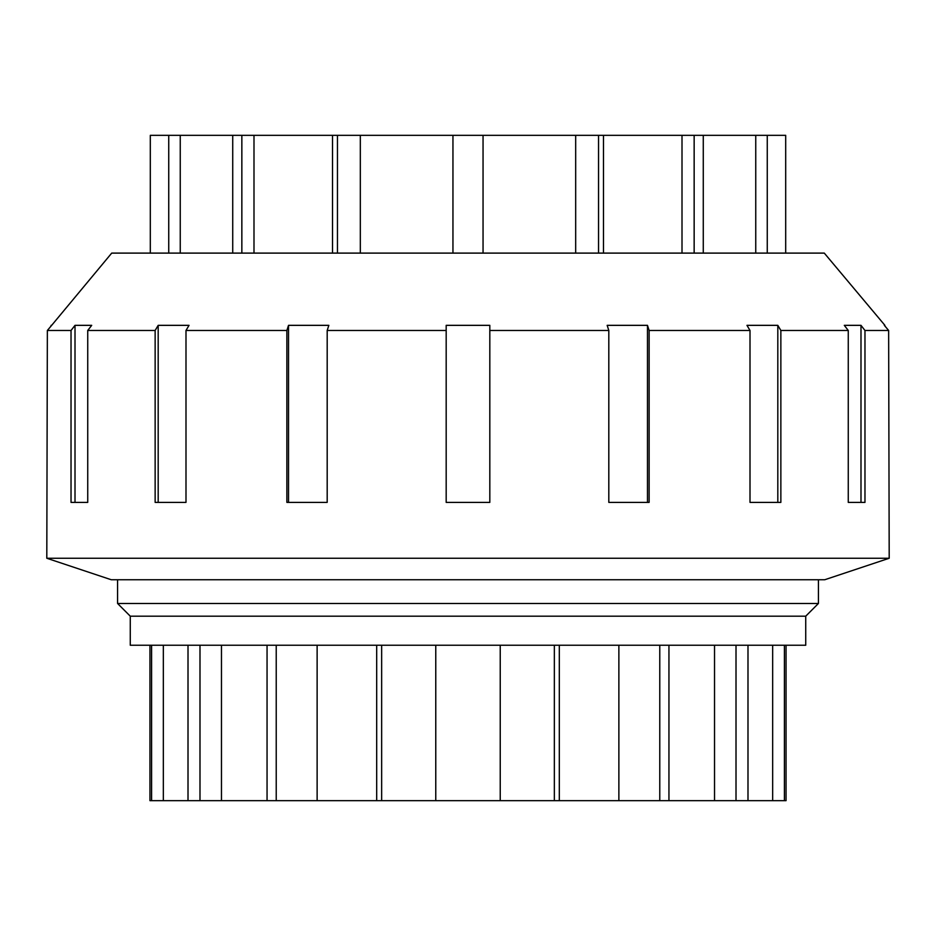 <?xml version="1.0" encoding="UTF-8"?>
<svg xmlns="http://www.w3.org/2000/svg" width="936" height="936" viewBox="0 0 936 936"><rect width="100%" height="100%" fill="white"/><g stroke="black" fill="none" stroke-linecap="round" stroke-linejoin="round"><path stroke-width="1.4" d="M575.675 253.106L575.675 135.334L603.474 135.334L603.474 253.106M598.537 135.334L598.537 253.106M682.005 253.106L682.005 135.334L703.275 135.334L703.275 253.106M694.149 135.334L694.149 253.106M755.75 253.106L755.75 135.334L767.263 135.334L767.263 253.106M785.69 253.106L785.69 135.334L767.263 135.334M168.737 253.106L168.737 135.334L150.31 135.334L150.31 253.106M168.737 135.334L180.25 135.334L180.25 253.106M232.725 253.106L232.725 135.334L241.851 135.334L241.851 253.106M241.851 135.334L253.995 135.334L253.995 253.106M332.526 253.106L332.526 135.334L337.463 135.334L337.463 253.106M337.463 135.334L360.325 135.334L360.325 253.106M755.75 135.334L703.275 135.334M682.005 135.334L603.474 135.334M575.675 135.334L483.046 135.334L483.046 253.106M452.954 253.106L452.954 135.334L360.325 135.334M332.526 135.334L253.995 135.334M232.725 135.334L180.25 135.334M452.954 135.334L483.046 135.334M786.053 645.243L786.053 800.666L772.656 800.666L772.656 645.243M784.415 800.666L784.415 645.243M772.656 800.666L736.012 800.666L736.012 645.243M747.993 800.666L747.993 645.243M736.012 800.666L659.775 800.666L659.775 645.243M668.947 800.666L668.947 645.243M714.531 800.666L714.531 645.243M659.775 800.666L554.346 800.666L554.346 645.243M559.307 800.666L559.307 645.243M618.871 800.666L618.871 645.243M554.346 800.666L435.766 800.666L435.766 645.243M500.233 800.666L500.233 645.243M381.654 645.243L381.654 800.666L317.128 800.666L317.128 645.243M376.693 800.666L376.693 645.243M276.225 645.243L276.225 800.666L221.469 800.666L221.469 645.243M267.053 800.666L267.053 645.243M199.988 645.243L199.988 800.666L163.344 800.666L163.344 645.243M188.007 800.666L188.007 645.243M163.344 800.666L151.585 800.666L151.585 645.243M151.585 800.666L149.947 800.666L149.947 645.243M221.469 800.666L199.988 800.666M317.128 800.666L276.225 800.666M435.766 800.666L381.654 800.666M818.427 579.747L818.427 603.474L117.573 603.474L117.573 579.747M818.427 603.474L805.732 616.18L130.268 616.18L117.573 603.474M805.732 616.18L805.732 645.243L130.268 645.243L130.268 616.18M647.478 325.342L649.128 330.466L649.128 502.386L608.809 502.386L608.809 330.466L607.16 325.342L647.478 325.342L647.478 502.386M777.816 325.342L780.858 330.466L780.858 502.386L750.005 502.386L750.005 330.466L746.963 325.342L777.816 325.342L777.816 502.386M860.991 325.342L864.969 330.466L864.969 502.386L848.262 502.386L848.262 330.466L844.295 325.342L860.991 325.342L860.991 502.386M889.2 558.254L46.8 558.254L111.267 579.747L824.733 579.747L889.2 558.254L888.638 330.466L884.906 326.02M884.333 325.342L888.638 330.466L864.969 330.466M71.031 330.466L75.009 325.342L91.705 325.342L87.738 330.466L87.738 502.386L71.031 502.386L71.031 330.466L47.362 330.466L51.667 325.342L47.362 330.466L46.8 558.254M884.906 325.342L824.288 253.106L111.712 253.106L51.667 325.342M75.009 325.342L75.009 502.386M158.184 325.342L189.037 325.342L185.995 330.466L185.995 502.386L155.142 502.386L155.142 330.466L158.184 325.342L158.184 502.386M288.522 325.342L328.84 325.342L327.19 330.466L327.19 502.386L286.872 502.386L286.872 330.466L288.522 325.342L288.522 502.386M750.005 330.466L649.128 330.466M848.262 330.466L780.858 330.466M155.142 330.466L87.738 330.466M286.872 330.466L185.995 330.466M446.18 325.342L446.18 330.466L446.18 325.342L489.82 325.342L489.82 502.386L446.18 502.386L446.18 330.466L327.19 330.466M608.809 330.466L489.82 330.466L489.82 325.342M51.094 325.342L51.094 326.02"/></g></svg>
